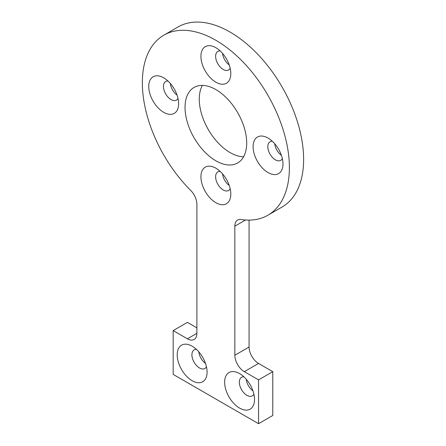 <?xml version="1.0" encoding="UTF-8"?>
<svg xmlns="http://www.w3.org/2000/svg" width="446" height="446" viewBox="0 0 446 446"><rect width="100%" height="100%" fill="white"/><g stroke="black" fill="none" stroke-linecap="round" stroke-linejoin="round"><path stroke-width="0.67" d="M187.404 338.804A13.419 7.744 -120 0 0 194.11 339.467A13.419 7.744 -120 0 0 196.892 333.329L187.404 338.804L173.176 330.586L173.176 374.406L258.557 423.7L258.557 379.88L244.324 371.669L258.557 363.451A13.419 7.744 60 0 1 249.069 347.021L249.069 220.107M196.892 327.849L187.404 322.374L173.176 330.586M196.892 333.329L196.892 204.279A13.419 7.744 -120 0 0 190.659 190.392A103.974 60.032 -120 0 1 163.877 35.15A103.974 60.032 -120 0 1 267.851 95.176A103.974 60.032 -120 0 1 267.851 215.24A103.974 60.032 -120 0 1 241.074 219.499A13.419 7.744 -120 0 0 237.618 220.045A13.419 7.744 -120 0 0 234.836 226.189L245.556 220.001M267.851 215.24L282.084 207.022A103.974 60.032 -120 0 0 282.084 86.964A103.974 60.032 -120 0 0 178.11 26.933L163.877 35.15M249.069 347.021L234.836 355.233A13.419 7.744 -120 0 0 244.324 371.669M234.836 355.233L234.836 226.189M239.58 373.586L239.58 373.586A21.129 12.198 60 0 1 254.521 399.465A21.129 12.198 60 0 1 239.58 408.09A21.129 12.198 60 0 1 224.639 382.211A21.129 12.198 60 0 1 239.58 373.586M243.895 376.809A10.732 6.199 -120 0 0 241.565 377.299A10.732 6.199 -120 0 0 241.565 389.692A10.732 6.199 -120 0 0 252.302 395.886A10.732 6.199 -120 0 0 253.885 394.119M246.27 379.273A10.732 6.199 -120 0 0 252.943 390.824M192.148 346.196L192.148 346.196A21.129 12.198 60 0 1 207.089 372.075A21.129 12.198 60 0 1 192.148 380.706A21.129 12.198 60 0 1 177.207 354.826A21.129 12.198 60 0 1 192.148 346.196M196.457 349.424A10.732 6.199 -120 0 0 194.133 349.909A10.732 6.199 -120 0 0 194.133 362.303A10.732 6.199 -120 0 0 204.865 368.502A10.732 6.199 -120 0 0 206.453 366.735M198.838 351.888A10.732 6.199 -120 0 0 205.506 363.44M163.688 77.816L163.688 77.816A21.129 12.198 60 0 1 178.629 103.695A21.129 12.198 60 0 1 163.688 112.325A21.129 12.198 60 0 1 148.747 86.44A21.129 12.198 60 0 1 163.688 77.816M167.997 81.038A10.732 6.199 -120 0 0 165.672 81.529A10.732 6.199 -120 0 0 165.672 93.922A10.732 6.199 -120 0 0 176.404 100.121A10.732 6.199 -120 0 0 177.993 98.349M170.378 83.508A10.732 6.199 -120 0 0 177.045 95.059M268.04 138.065L268.04 138.065A21.129 12.198 60 0 1 282.981 163.944A21.129 12.198 60 0 1 268.04 172.569A21.129 12.198 60 0 1 253.099 146.689A21.129 12.198 60 0 1 268.04 138.065M272.355 141.287A10.732 6.199 -120 0 0 270.025 141.778A10.732 6.199 -120 0 0 270.025 154.171A10.732 6.199 -120 0 0 280.763 160.37A10.732 6.199 -120 0 0 282.346 158.598M274.73 143.751A10.732 6.199 -120 0 0 281.404 155.303M215.864 168.192L215.864 168.192A21.129 12.198 60 0 1 230.805 194.071A21.129 12.198 60 0 1 215.864 202.696A21.129 12.198 60 0 1 200.923 176.817A21.129 12.198 60 0 1 215.864 168.192M220.179 171.415A10.732 6.199 -120 0 0 217.849 171.905A10.732 6.199 -120 0 0 217.849 184.298A10.732 6.199 -120 0 0 228.586 190.492A10.732 6.199 -120 0 0 230.169 188.725M222.554 173.879A10.732 6.199 -120 0 0 229.227 185.43M215.864 47.694L215.864 47.694A21.129 12.198 60 0 1 230.805 73.573A21.129 12.198 60 0 1 215.864 82.198A21.129 12.198 60 0 1 200.923 56.319A21.129 12.198 60 0 1 215.864 47.694M220.179 50.916A10.732 6.199 -120 0 0 217.849 51.407A10.732 6.199 -120 0 0 217.849 63.8A10.732 6.199 -120 0 0 228.586 69.994A10.732 6.199 -120 0 0 230.169 68.227M222.554 53.381A10.732 6.199 -120 0 0 229.227 64.932M243.588 156.78A43.602 25.177 60 0 1 208.293 129.563A43.602 25.177 60 0 1 202.373 85.392M246.699 142.993A43.602 25.177 60 0 1 237.668 162.957A43.602 25.177 60 0 1 194.066 137.781A43.602 25.177 60 0 1 194.066 87.433A43.602 25.177 60 0 1 227.666 99.112A43.602 25.177 60 0 1 246.699 142.993M258.557 423.7L272.785 415.482L272.785 371.669L258.557 379.88M272.785 371.669L258.557 363.451"/></g></svg>
